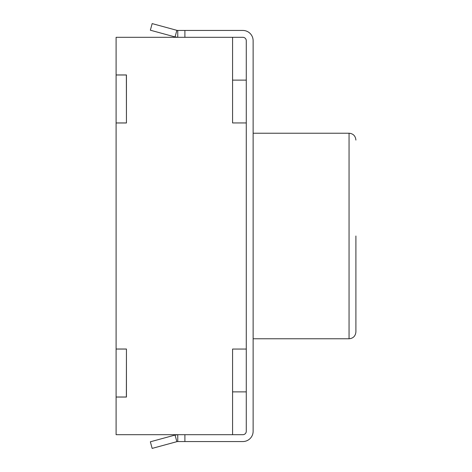 <?xml version="1.0" encoding="UTF-8"?>
<svg xmlns="http://www.w3.org/2000/svg" width="472" height="472" viewBox="0 0 472 472"><rect width="100%" height="100%" fill="white"/><g stroke="black" fill="none" stroke-linecap="round" stroke-linejoin="round"><path stroke-width="0.71" d="M246.278 80.128L232.572 80.128L232.572 122.95L246.278 122.95L246.278 349.05L232.572 349.05L232.572 434.694L116.094 434.694L116.094 397.046L126.443 397.046L126.443 349.014L116.094 349.014L116.094 397.046M198.317 441.55L242.85 441.55A10.278 10.278 0 0 0 253.128 431.272L253.128 40.728A10.278 10.278 0 0 0 242.85 30.45L184.9 30.45L184.9 37.306L242.85 37.306A3.428 3.428 0 0 1 246.278 40.728L246.278 431.272A3.428 3.428 0 0 1 242.85 434.694A3.428 3.428 0 0 0 246.278 431.272M232.572 122.95L232.572 37.306L116.094 37.306L116.094 74.954L126.443 74.954L126.443 122.985L116.094 122.985L116.094 349.014M246.278 391.872L232.572 391.872L232.572 349.05M116.094 122.985L116.094 74.954M116.094 397.011L126.372 397.011L126.443 349.05M126.372 349.05L116.094 349.05M116.094 74.989L126.372 74.989L126.443 122.95M126.372 122.95L116.094 122.95M355.906 236L355.906 331.922L355.906 236M242.85 434.694L184.9 434.694L184.9 441.55L177.761 441.55L177.761 434.694L175.059 435.06L150.356 441.792L152.155 448.4L176.858 441.668L175.059 435.06M242.85 441.55L184.9 441.55M246.278 40.728A3.428 3.428 0 0 0 242.85 37.306M242.85 30.45L198.317 30.45M152.155 23.6L150.356 30.208L175.059 36.94L176.858 30.332L152.155 23.6M176.858 30.332L177.761 30.45L177.761 37.306L175.059 36.94M184.9 30.45L177.761 30.45M177.761 441.55L176.858 441.668M253.128 338.772L349.05 338.772L349.05 133.228C353.174 133.594 355.457 135.877 355.906 140.078M253.128 133.228L349.05 133.228M349.05 338.772C353.174 338.406 355.457 336.123 355.906 331.922"/></g></svg>
